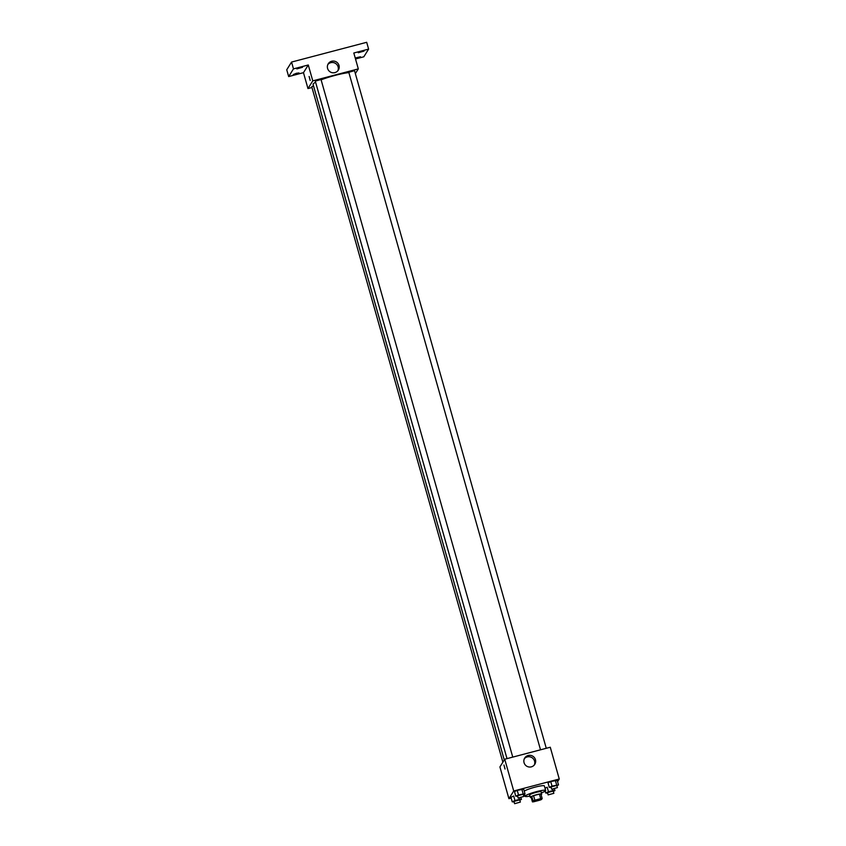 <?xml version="1.0" encoding="UTF-8"?>
<svg xmlns="http://www.w3.org/2000/svg" width="846" height="846" viewBox="0 0 846 846"><rect width="100%" height="100%" fill="white"/><g stroke="black" fill="none" stroke-linecap="round" stroke-linejoin="round"><path stroke-width="1.27" d="M541.281 799.142A4.156 0.539 -15.8 0 1 537.157 800.781A4.156 0.539 -15.8 0 1 533.287 801.321A4.156 0.539 -15.8 0 1 537.147 799.671A4.156 0.539 -15.8 0 1 541.292 799.058A4.156 0.539 -15.8 0 1 541.281 799.142M540.689 798.645L534.852 800.189A5.647 0.73 -15.8 0 0 533.043 800.898L532.43 801.881A5.647 0.73 -15.8 0 0 533.889 801.722L539.727 800.189A5.647 0.73 -15.8 0 0 541.535 799.481L542.159 798.497A5.647 0.73 -15.8 0 0 540.689 798.645L539.41 794.108L533.572 795.652L534.852 800.189M539.41 794.108A5.647 0.73 -15.8 0 1 540.869 793.96L542.159 798.497M533.572 795.652A5.647 0.73 -15.8 0 0 531.764 796.35L531.151 797.344L532.43 801.881M541.059 794.627A5.943 0.772 164.2 0 0 541.726 794.034A5.943 0.772 164.2 0 0 535.804 794.912A5.943 0.772 164.2 0 0 530.283 797.27A5.943 0.772 164.2 0 0 531.172 797.418M530.283 797.27L529.649 794.997A5.943 0.772 -15.8 0 1 535.158 792.639A5.943 0.772 -15.8 0 1 541.091 791.761L541.726 794.034M531.764 796.35L533.043 800.898M529.956 796.107A10.702 1.385 -15.8 0 1 525.07 796.298A10.702 1.385 -15.8 0 1 534.989 792.046A10.702 1.385 -15.8 0 1 545.659 790.471A10.702 1.385 -15.8 0 1 545.617 790.682A10.702 1.385 -15.8 0 1 541.398 792.871M524.245 791.147A10.702 1.385 -15.8 0 1 535.444 787.044A10.702 1.385 -15.8 0 1 544.38 785.934L545.659 790.471M519.804 800.179L521.443 799.407L519.56 799.343L514.96 800.559L513.67 796.012L510.952 797.292L512.232 801.828L514.114 801.902M523.346 794.521L524.985 793.749L523.695 789.212L517.213 790.354L514.495 791.634L515.774 796.171L517.657 796.234M557.577 781.693L559.259 779.007L513.723 790.989L508.911 798.677L511.174 798.085M523.441 794.859L524.583 794.563M547.193 787.203L545.025 788.218L547.193 787.203L548.472 791.74L545.755 793.019L547.626 793.083M556.858 785.701L558.497 784.929L557.207 780.393L550.735 781.535L548.007 782.814L549.297 787.351L551.169 787.425M559.259 779.007L550.27 747.24L504.734 759.222L499.923 766.92L508.911 798.677M504.734 759.222L513.723 790.989M535.455 759.676A5.964 5.859 -148 0 1 526.646 766.138A5.964 5.859 -148 0 1 530.558 755.362A5.964 5.859 -148 0 1 535.455 759.676M505.051 769.003L503.962 765.006L505.051 769.003M505.02 769.035L503.962 765.006M524.298 758.756A5.964 5.859 -148 0 1 534.302 765.017M504.269 759.972L313.094 84.389A20.833 2.697 -15.8 0 1 315.611 82.231M321.11 79.82A20.833 2.697 -15.8 0 1 348.901 72.608M546.273 748.298L354.527 70.673L348.806 72.291L540.52 749.81M502.873 762.193L311.751 86.768L313.517 85.89M507.008 758.629L315.294 81.11L320.994 79.545M355.352 73.602L358.313 68.886L312.777 80.867L307.965 88.555L311.952 87.508M355.51 58.977L363.801 56.798L368.613 49.11L366.688 42.3L291.553 62.065L286.741 69.763L288.666 76.574L303.471 72.671L307.965 88.555M368.613 49.11L353.818 53.002L358.313 68.886M291.553 62.065L293.477 68.875L288.666 76.574M312.777 80.867L308.282 64.983L293.477 68.875M339.003 65.428A5.964 5.859 -148 0 1 330.194 71.899A5.964 5.859 -148 0 1 334.117 61.113A5.964 5.859 -148 0 1 339.003 65.428M308.282 64.983L303.471 72.671M310.207 80.444L309.118 76.447L310.207 80.444M310.175 80.465L309.118 76.447M327.846 64.518A5.964 5.859 -148 0 1 337.85 70.778M296.438 73.274L298.998 72.946L293.276 74.564L296.438 73.274M299.981 67.617L302.54 67.289L296.819 68.907L299.981 67.617M355.235 58.014L360.47 56.767L355.362 58.448M361.454 51.437L364.013 51.109L358.292 52.727L361.454 51.437M558.497 784.929L552.015 786.071L549.297 787.351M551.677 789.223L557.398 787.605L551.677 789.223L551.032 786.949L556.742 785.395M557.207 780.393L555.336 780.329L556.615 784.866M555.336 780.329L550.735 781.535L552.015 786.071M550.735 781.535L548.007 782.814M524.985 793.749L518.503 794.891L515.774 796.171M518.164 798.042L523.885 796.424L518.164 798.042L517.519 795.769L523.23 794.214M523.695 789.212L521.813 789.149L523.103 793.685M521.813 789.149L517.213 790.354L518.503 794.891M517.213 790.354L514.495 791.634M553.316 791.359L554.955 790.598L553.073 790.524L548.472 791.74M548.134 794.88L553.844 793.326L548.134 794.88L547.489 792.617L553.199 791.052M545.205 791.073L545.755 793.019M554.458 788.832L554.955 790.598M552.702 789.223L553.073 790.524M514.96 800.559L512.232 801.828M514.622 803.7L520.343 802.082L514.622 803.7L513.977 801.426L519.687 799.872M520.935 797.651L521.443 799.407M519.19 798.042L519.56 799.343M513.67 796.012L510.952 797.292M524.425 794.013L525.07 796.298M321.015 79.492L512.761 757.117M556.753 785.331L557.398 787.605M523.24 794.151L523.885 796.424M553.21 790.999L553.855 793.262M519.698 799.808L520.343 802.082"/></g></svg>
